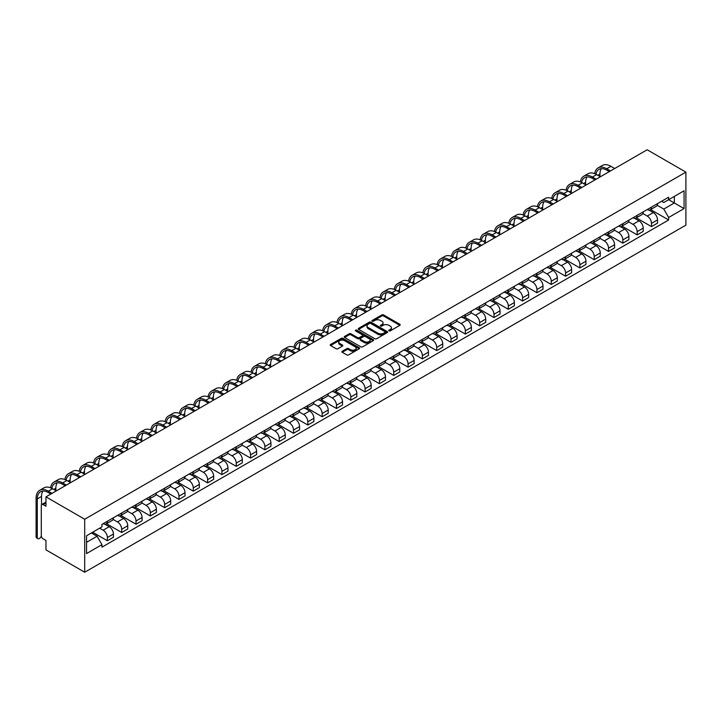 <?xml version="1.0" encoding="UTF-8"?>
<svg xmlns="http://www.w3.org/2000/svg" width="722" height="722" viewBox="0 0 722 722"><rect width="100%" height="100%" fill="white"/><g stroke="black" fill="none" stroke-linecap="round" stroke-linejoin="round"><path stroke-width="1.08" d="M388.996 330.866A0.893 0.514 0 0 0 390.259 330.866L399.835 325.333A1.273 0.74 0 0 0 400.205 324.819A1.273 0.74 0 0 0 399.835 324.295L383.617 314.936A1.273 0.74 0 0 0 381.812 314.936L372.236 320.46A0.893 0.514 0 0 0 373.5 321.191L374.736 320.469A4.079 2.356 0 0 1 380.503 320.469L381.857 321.254A4.079 2.356 0 0 1 383.048 322.914A4.079 2.356 0 0 1 381.857 324.584L380.62 325.297A0.893 0.514 0 0 0 381.884 326.028L383.12 325.306A4.079 2.356 0 0 1 388.887 325.306L390.232 326.091A4.079 2.356 0 0 1 391.432 327.752A4.079 2.356 0 0 1 390.232 329.422L388.996 330.135A0.893 0.514 0 0 0 388.996 330.866L388.996 330.135M342.264 351.244A1.273 0.74 0 0 0 341.885 351.758A1.273 0.74 0 0 0 342.264 352.282L346.813 354.908A1.273 0.74 0 0 0 348.609 354.908L359.24 348.771A1.273 0.74 0 0 0 359.619 348.248A1.273 0.74 0 0 0 359.24 347.724L343.031 338.365A1.273 0.74 0 0 0 341.226 338.365L330.595 344.502A1.273 0.74 0 0 0 330.225 345.026A1.273 0.74 0 0 0 330.595 345.54L336.091 348.717A1.273 0.74 0 0 0 337.896 348.717L342.445 346.091A1.273 0.74 0 0 0 342.815 345.567A1.273 0.74 0 0 0 342.445 345.053L339.719 343.473A3.411 1.967 0 0 1 338.717 342.084A3.411 1.967 0 0 1 340.82 340.27A3.411 1.967 0 0 1 344.538 340.694L355.215 346.858A3.411 1.967 0 0 1 356.208 348.248A3.411 1.967 0 0 1 354.105 350.071A3.411 1.967 0 0 1 350.396 349.638L348.609 348.609A1.273 0.74 0 0 0 346.813 348.609L342.264 351.244L342.264 352.282L346.813 349.674L346.813 348.609M84.7 519.235L45.964 496.871L647.165 149.77L685.9 172.134L84.7 519.235L84.7 572.23L685.9 225.129L685.9 172.134M374.826 338.726A1.273 0.74 0 0 0 376.631 338.726L387.263 332.589A1.273 0.74 0 0 0 387.633 332.075A1.273 0.74 0 0 0 387.263 331.551L371.045 322.192A1.273 0.74 0 0 0 369.249 322.192L358.617 328.329A1.273 0.74 0 0 0 358.238 328.844A1.273 0.74 0 0 0 358.617 329.367L374.826 338.726M355.865 331.055A0.893 0.514 0 0 1 356.767 331.181L356.767 330.125L373.256 339.638A1.273 0.74 0 0 1 373.626 340.161A1.273 0.74 0 0 1 373.256 340.685L362.625 346.822A1.273 0.74 0 0 1 360.82 346.822L344.602 337.454L349.15 334.846L349.15 333.79L344.602 336.416A1.273 0.74 0 0 0 344.232 336.939A1.273 0.74 0 0 0 344.602 337.454L344.602 336.416M349.15 334.846A1.273 0.74 0 0 1 350.955 334.846L350.955 333.79A1.273 0.74 0 0 0 349.15 333.79M350.955 333.79L357.534 337.589A1.273 0.74 0 0 0 359.33 337.589L362.354 335.847A1.273 0.74 0 0 0 362.724 335.324A1.273 0.74 0 0 0 362.354 334.8L355.504 330.847A0.893 0.514 0 0 1 356.767 330.125M45.964 496.871L45.964 506.248L43.121 504.606A2.599 1.498 -120 0 0 41.822 504.479A2.599 1.498 -120 0 0 41.289 505.671L41.289 535.661A2.599 1.498 -120 0 0 43.121 538.847L45.964 540.489L45.964 549.866L84.7 572.23M651.479 207.115A5.975 3.448 60 0 1 650.242 209.795L656.298 206.293A5.975 3.448 -120 0 0 657.534 203.613M642.887 213.541L647.255 216.068A5.975 3.448 60 0 1 651.479 223.378L657.534 219.885A5.975 3.448 -120 0 0 653.32 212.566L648.979 210.066M657.534 219.885L657.534 223.116L651.479 226.609L636.299 217.845M650.242 209.795A5.975 3.448 60 0 1 647.3 209.524M651.479 223.378L651.479 226.609M637.165 215.382A5.975 3.448 60 0 1 635.929 218.062L641.984 214.56A5.975 3.448 -120 0 0 643.221 211.88M621.976 226.112L637.165 234.876L643.221 231.383L643.221 228.152A5.975 3.448 -120 0 0 638.997 220.833L634.665 218.333M635.929 218.062A5.975 3.448 60 0 1 632.986 217.791M628.564 221.807L632.941 224.334A5.975 3.448 60 0 1 637.165 231.645L637.165 234.876M622.842 223.649A5.975 3.448 60 0 1 621.606 226.32L627.662 222.827A5.975 3.448 -120 0 0 628.898 220.147M607.653 234.379L622.842 243.143L628.898 239.65L628.898 236.419A5.975 3.448 -120 0 0 624.674 229.1L620.342 226.6M621.606 226.32A5.975 3.448 60 0 1 618.664 226.058M614.241 230.074L618.619 232.601A5.975 3.448 60 0 1 622.842 239.912L622.842 243.143M608.52 231.906A5.975 3.448 60 0 1 607.283 234.587L613.348 231.094A5.975 3.448 -120 0 0 614.584 228.414M593.34 242.646L608.529 251.409L614.584 247.917L614.584 244.686A5.975 3.448 -120 0 0 610.361 237.367L606.02 234.867M607.283 234.587A5.975 3.448 60 0 1 604.35 234.325M599.928 238.341L604.305 240.868A5.975 3.448 60 0 1 608.529 248.178L608.529 251.409M594.206 240.173A5.975 3.448 60 0 1 592.97 242.854L599.025 239.361A5.975 3.448 -120 0 0 600.262 236.681M579.017 250.913L594.206 259.676L600.262 256.184L600.262 252.953A5.975 3.448 -120 0 0 596.038 245.633L591.706 243.133M592.97 242.854A5.975 3.448 60 0 1 590.027 242.592M585.605 246.608L589.982 249.135A5.975 3.448 60 0 1 594.206 256.445L594.206 259.676M579.883 248.44A5.975 3.448 60 0 1 578.647 251.121L584.712 247.628A5.975 3.448 -120 0 0 585.948 244.948M564.703 259.18L579.883 267.943L585.948 264.451L585.948 261.22A5.975 3.448 -120 0 0 581.724 253.9L577.383 251.4M578.647 251.121A5.975 3.448 60 0 1 575.714 250.859M571.292 254.875L575.669 257.402A5.975 3.448 60 0 1 579.883 264.712L579.883 267.943M565.57 256.707A5.975 3.448 60 0 1 564.333 259.388L570.389 255.895A5.975 3.448 -120 0 0 571.625 253.214M550.381 267.447L565.57 276.21L571.625 272.717L571.625 269.487A5.975 3.448 -120 0 0 567.402 262.167L563.07 259.667M564.333 259.388A5.975 3.448 60 0 1 561.391 259.126M556.969 263.142L561.346 265.669A5.975 3.448 60 0 1 565.57 272.979L565.57 276.21M551.247 264.974A5.975 3.448 60 0 1 550.011 267.654L556.075 264.162A5.975 3.448 -120 0 0 557.312 261.481M536.067 275.714L551.247 284.477L557.312 280.984L557.312 277.753A5.975 3.448 -120 0 0 553.088 270.434L548.747 267.934M550.011 267.654A5.975 3.448 60 0 1 547.077 267.393M542.655 271.409L547.023 273.936A5.975 3.448 60 0 1 551.247 281.246L551.247 284.477M536.933 273.241A5.975 3.448 60 0 1 535.697 275.921L541.753 272.429A5.975 3.448 -120 0 0 542.989 269.748M521.744 283.981L536.933 292.744L542.989 289.251L542.989 286.02A5.975 3.448 -120 0 0 538.765 278.701L534.433 276.201M535.697 275.921A5.975 3.448 60 0 1 532.755 275.66M528.333 279.676L532.71 282.203A5.975 3.448 60 0 1 536.933 289.513L536.933 292.744M522.611 281.508A5.975 3.448 60 0 1 521.374 284.188L527.43 280.696A5.975 3.448 -120 0 0 528.666 278.015M507.431 292.248L522.611 301.011L528.666 297.518L528.666 294.287A5.975 3.448 -120 0 0 524.452 286.968L520.111 284.468M521.374 284.188A5.975 3.448 60 0 1 518.432 283.927M514.019 287.943L518.387 290.47A5.975 3.448 60 0 1 522.611 297.78L522.611 301.011M508.297 289.775A5.975 3.448 60 0 1 507.061 292.455L513.116 288.962A5.975 3.448 -120 0 0 514.353 286.282M493.108 300.514L508.297 309.278L514.353 305.785L514.353 302.554A5.975 3.448 -120 0 0 510.129 295.235L505.797 292.735M507.061 292.455A5.975 3.448 60 0 1 504.118 292.193M499.696 296.21L504.073 298.737A5.975 3.448 60 0 1 508.297 306.047L508.297 309.278M493.974 298.042A5.975 3.448 60 0 1 492.738 300.722L498.794 297.229A5.975 3.448 -120 0 0 500.03 294.549M478.785 308.781L493.974 317.545L500.03 314.052L500.03 310.812A5.975 3.448 -120 0 0 495.806 303.502L491.474 301.002M492.738 300.722A5.975 3.448 60 0 1 489.796 300.46M485.374 304.476L489.751 307.003A5.975 3.448 60 0 1 493.974 314.314L493.974 317.545M479.661 306.308A5.975 3.448 60 0 1 478.424 308.989L484.48 305.496A5.975 3.448 -120 0 0 485.716 302.816M464.472 317.048L479.661 325.812L485.716 322.319L485.716 319.079A5.975 3.448 -120 0 0 481.493 311.769L477.152 309.269M478.424 308.989A5.975 3.448 60 0 1 475.482 308.727M471.06 312.743L475.437 315.27A5.975 3.448 60 0 1 479.661 322.581L479.661 325.812M465.338 314.575A5.975 3.448 60 0 1 464.102 317.256L470.157 313.763A5.975 3.448 -120 0 0 471.394 311.083M450.149 325.315L465.338 334.078L471.394 330.586L471.394 327.346A5.975 3.448 -120 0 0 467.17 320.036L462.838 317.536M464.102 317.256A5.975 3.448 60 0 1 461.159 316.994M456.737 321.01L461.114 323.537A5.975 3.448 60 0 1 465.338 330.847L465.338 334.078M451.015 322.842A5.975 3.448 60 0 1 449.779 325.523L455.844 322.03A5.975 3.448 -120 0 0 457.08 319.35M435.835 333.582L451.015 342.345L457.08 338.853L457.08 335.613A5.975 3.448 -120 0 0 452.856 328.302L448.515 325.803M449.779 325.523A5.975 3.448 60 0 1 446.846 325.252M442.424 329.277L446.801 331.804A5.975 3.448 60 0 1 451.015 339.114L451.015 342.345M436.702 331.109A5.975 3.448 60 0 1 435.465 333.79L441.521 330.297A5.975 3.448 -120 0 0 442.757 327.617M421.513 341.849L436.702 350.612L442.757 347.12L442.757 343.88A5.975 3.448 -120 0 0 438.534 336.569L434.202 334.069M435.465 333.79A5.975 3.448 60 0 1 432.523 333.519M428.101 337.544L432.478 340.071A5.975 3.448 60 0 1 436.702 347.381L436.702 350.612M422.379 339.376A5.975 3.448 60 0 1 421.143 342.057L427.207 338.564A5.975 3.448 -120 0 0 428.444 335.883M407.199 350.116L422.379 358.879L428.444 355.386L428.444 352.146A5.975 3.448 -120 0 0 424.22 344.836L419.879 342.336M421.143 342.057A5.975 3.448 60 0 1 418.209 341.786M413.787 345.811L418.155 348.338A5.975 3.448 60 0 1 422.379 355.648L422.379 358.879M408.065 347.643A5.975 3.448 60 0 1 406.829 350.323L412.885 346.831A5.975 3.448 -120 0 0 414.121 344.15M392.876 358.383L408.065 367.146L414.121 363.653L414.121 360.413A5.975 3.448 -120 0 0 409.897 353.103L405.565 350.603M406.829 350.323A5.975 3.448 60 0 1 403.887 350.053M399.465 354.078L403.842 356.605A5.975 3.448 60 0 1 408.065 363.915L408.065 367.146M393.743 355.91A5.975 3.448 60 0 1 392.506 358.59L398.562 355.098A5.975 3.448 -120 0 0 399.798 352.417M378.563 366.65L393.743 375.413L399.798 371.92L399.798 368.68A5.975 3.448 -120 0 0 395.584 361.37L391.243 358.87M392.506 358.59A5.975 3.448 60 0 1 389.564 358.32M385.151 362.345L389.519 364.872A5.975 3.448 60 0 1 393.743 372.182L393.743 375.413M379.429 364.177A5.975 3.448 60 0 1 378.193 366.857L384.248 363.365A5.975 3.448 -120 0 0 385.485 360.684M364.24 374.917L379.429 383.68L385.485 380.187L385.485 376.947A5.975 3.448 -120 0 0 381.261 369.637L376.929 367.137M378.193 366.857A5.975 3.448 60 0 1 375.25 366.586M370.828 370.612L375.205 373.139A5.975 3.448 60 0 1 379.429 380.449L379.429 383.68M365.106 372.444A5.975 3.448 60 0 1 363.87 375.124L369.926 371.631A5.975 3.448 -120 0 0 371.162 368.951M349.917 383.183L365.106 391.947L371.162 388.454L371.162 385.214A5.975 3.448 -120 0 0 366.947 377.904L362.606 375.404M363.87 375.124A5.975 3.448 60 0 1 360.928 374.853M356.506 378.879L360.883 381.406A5.975 3.448 60 0 1 365.106 388.716L365.106 391.947M350.793 380.711A5.975 3.448 60 0 1 349.556 383.391L355.612 379.898A5.975 3.448 -120 0 0 356.848 377.218M335.604 391.45L350.793 400.214L356.848 396.721L356.848 393.481A5.975 3.448 -120 0 0 352.625 386.171L348.293 383.671M349.556 383.391A5.975 3.448 60 0 1 346.614 383.12M342.192 387.145L346.569 389.672A5.975 3.448 60 0 1 350.793 396.983L350.793 400.214M336.47 388.977A5.975 3.448 60 0 1 335.234 391.658L341.289 388.165A5.975 3.448 -120 0 0 342.526 385.485M321.281 399.717L336.47 408.481L342.526 404.988L342.526 401.748A5.975 3.448 -120 0 0 338.302 394.438L333.97 391.938M335.234 391.658A5.975 3.448 60 0 1 332.291 391.387M327.869 395.412L332.246 397.939A5.975 3.448 60 0 1 336.47 405.25L336.47 408.481M322.147 397.244A5.975 3.448 60 0 1 320.911 399.925L326.976 396.432A5.975 3.448 -120 0 0 328.212 393.752M306.967 407.984L322.147 416.747L328.212 413.255L328.212 410.015A5.975 3.448 -120 0 0 323.988 402.705L319.647 400.205M320.911 399.925A5.975 3.448 60 0 1 317.978 399.654M313.556 403.679L317.933 406.206A5.975 3.448 60 0 1 322.147 413.516L322.147 416.747M307.834 405.511A5.975 3.448 60 0 1 306.597 408.192L312.653 404.699A5.975 3.448 -120 0 0 313.889 402.019M292.645 416.251L307.834 425.014L313.889 421.522L313.889 418.282A5.975 3.448 -120 0 0 309.666 410.971L305.334 408.471M306.597 408.192A5.975 3.448 60 0 1 303.655 407.921M299.233 411.946L303.61 414.473A5.975 3.448 60 0 1 307.834 421.783L307.834 425.014M293.511 413.778A5.975 3.448 60 0 1 292.275 416.459L298.339 412.966A5.975 3.448 -120 0 0 299.576 410.286M278.331 424.518L293.511 433.281L299.576 429.789L299.576 426.549A5.975 3.448 -120 0 0 295.352 419.238L291.011 416.738M292.275 416.459A5.975 3.448 60 0 1 289.341 416.188M284.919 420.213L289.296 422.74A5.975 3.448 60 0 1 293.511 430.05L293.511 433.281M279.197 422.045A5.975 3.448 60 0 1 277.961 424.726L284.017 421.233A5.975 3.448 -120 0 0 285.253 418.552M264.008 432.785L279.197 441.548L285.253 438.046L285.253 434.815A5.975 3.448 -120 0 0 281.029 427.505L276.697 425.005M277.961 424.726A5.975 3.448 60 0 1 275.019 424.455M270.597 428.48L274.974 431.007A5.975 3.448 60 0 1 279.197 438.317L279.197 441.548M264.875 430.312A5.975 3.448 60 0 1 263.638 432.992L269.694 429.5A5.975 3.448 -120 0 0 270.93 426.819M249.695 441.052L264.875 449.815L270.93 446.313L270.93 443.082A5.975 3.448 -120 0 0 266.716 435.772L262.375 433.272M263.638 432.992A5.975 3.448 60 0 1 260.705 432.722M256.283 436.747L260.651 439.274A5.975 3.448 60 0 1 264.875 446.584L264.875 449.815M250.561 438.579A5.975 3.448 60 0 1 249.325 441.259L255.38 437.767A5.975 3.448 -120 0 0 256.617 435.086M235.372 449.319L250.561 458.082L256.617 454.58L256.617 451.349A5.975 3.448 -120 0 0 252.393 444.039L248.061 441.539M249.325 441.259A5.975 3.448 60 0 1 246.382 440.989M241.96 445.014L246.337 447.541A5.975 3.448 60 0 1 250.561 454.851L250.561 458.082M236.238 446.846A5.975 3.448 60 0 1 235.002 449.526L241.058 446.034A5.975 3.448 -120 0 0 242.294 443.353M221.049 457.586L236.238 466.349L242.294 462.847L242.294 459.616A5.975 3.448 -120 0 0 238.079 452.306L233.738 449.806M235.002 449.526A5.975 3.448 60 0 1 232.06 449.255M227.647 453.281L232.015 455.808A5.975 3.448 60 0 1 236.238 463.118L236.238 466.349M221.925 455.113A5.975 3.448 60 0 1 220.688 457.793L226.744 454.3A5.975 3.448 -120 0 0 227.981 451.62M206.736 465.852L221.925 474.616L227.981 471.114L227.981 467.883A5.975 3.448 -120 0 0 223.757 460.573L219.425 458.073M220.688 457.793A5.975 3.448 60 0 1 217.746 457.522M213.324 461.548L217.701 464.066A5.975 3.448 60 0 1 221.925 471.385L221.925 474.616M207.602 463.38A5.975 3.448 60 0 1 206.366 466.06L212.421 462.567A5.975 3.448 -120 0 0 213.658 459.887M192.413 474.119L207.602 482.883L213.658 479.381L213.658 476.15A5.975 3.448 -120 0 0 209.434 468.84L205.102 466.34M206.366 466.06A5.975 3.448 60 0 1 203.423 465.789M199.001 469.814L203.378 472.332A5.975 3.448 60 0 1 207.602 479.652L207.602 482.883M193.279 471.647A5.975 3.448 60 0 1 192.043 474.327L198.108 470.834A5.975 3.448 -120 0 0 199.344 468.154M178.099 482.377L193.279 491.15L199.344 487.648L199.344 484.417A5.975 3.448 -120 0 0 195.12 477.107L190.779 474.607M192.043 474.327A5.975 3.448 60 0 1 189.11 474.056M184.688 478.081L189.065 480.599A5.975 3.448 60 0 1 193.279 487.919L193.279 491.15M178.966 479.913A5.975 3.448 60 0 1 177.729 482.594L183.785 479.101A5.975 3.448 -120 0 0 185.022 476.421M163.777 490.644L178.966 499.416L185.022 495.915L185.022 492.684A5.975 3.448 -120 0 0 180.798 485.374L176.466 482.874M177.729 482.594A5.975 3.448 60 0 1 174.787 482.323M170.365 486.348L174.742 488.866A5.975 3.448 60 0 1 178.966 496.185L178.966 499.416M164.643 488.18A5.975 3.448 60 0 1 163.407 490.861L169.471 487.368A5.975 3.448 -120 0 0 170.708 484.688M149.463 498.911L164.643 507.683L170.708 504.182L170.708 500.951A5.975 3.448 -120 0 0 166.484 493.64L162.143 491.141M163.407 490.861A5.975 3.448 60 0 1 160.474 490.59M156.051 494.615L160.428 497.133A5.975 3.448 60 0 1 164.643 504.452L164.643 507.683M150.329 496.447A5.975 3.448 60 0 1 149.093 499.128L155.149 495.635A5.975 3.448 -120 0 0 156.385 492.955M135.14 507.178L150.329 515.95L156.385 512.449L156.385 509.218A5.975 3.448 -120 0 0 152.161 501.907L147.829 499.407M149.093 499.128A5.975 3.448 60 0 1 146.151 498.857M141.729 502.882L146.106 505.4A5.975 3.448 60 0 1 150.329 512.719L150.329 515.95M136.007 504.714A5.975 3.448 60 0 1 134.77 507.395L140.826 503.902A5.975 3.448 -120 0 0 142.063 501.221M120.827 515.445L136.007 524.217L142.072 520.715L142.072 517.484A5.975 3.448 -120 0 0 137.848 510.174L133.507 507.674M134.77 507.395A5.975 3.448 60 0 1 131.837 507.124M127.415 511.149L131.783 513.667A5.975 3.448 60 0 1 136.007 520.986L136.007 524.217M121.693 512.981A5.975 3.448 60 0 1 120.457 515.661L126.512 512.169A5.975 3.448 -120 0 0 127.749 509.488M106.504 523.712L121.693 532.484L127.749 528.982L127.749 525.751A5.975 3.448 -120 0 0 123.525 518.441L119.193 515.932M120.457 515.661A5.975 3.448 60 0 1 117.515 515.391M113.092 519.416L117.469 521.934A5.975 3.448 60 0 1 121.693 529.253L121.693 532.484M107.37 521.248A5.975 3.448 60 0 1 106.134 523.928L112.19 520.436A5.975 3.448 -120 0 0 113.426 517.755M92.642 532.24L107.37 540.751L113.426 537.249L113.426 534.018A5.975 3.448 -120 0 0 109.212 526.708L104.87 524.199M106.134 523.928A5.975 3.448 60 0 1 103.192 523.658M99.663 528.188L103.147 530.201A5.975 3.448 60 0 1 107.37 537.52L107.37 540.751M661.623 201.257L663.78 202.503L684.068 190.788L674.339 196.402L674.339 202.981L663.78 209.073L657.201 205.274M86.541 542.339L97.091 536.247L101.955 544.668L86.541 553.575L86.541 535.769L101.955 526.861L101.955 524.371L668.644 197.205L668.644 199.687L684.068 208.595L668.644 217.493L663.78 209.073M684.068 190.788L684.068 208.595M101.955 544.668L101.955 547.159L668.644 219.984L668.644 217.493M97.091 536.247L91.405 532.962M650.612 209.579L668.644 219.984M389.357 330.992L390.232 330.477A4.079 2.356 0 0 0 391.432 328.817L391.432 327.752M383.048 322.914L383.048 323.979A4.079 2.356 0 0 1 381.857 325.64L380.972 326.154M399.817 325.342L383.617 315.992A1.273 0.74 0 0 0 381.812 315.992L372.597 321.317M387.245 332.598L371.045 323.248A1.273 0.74 0 0 0 369.249 323.248L358.626 329.376L358.617 328.329M385.007 332.436A0.893 0.514 0 0 0 385.007 331.705L370.774 323.492A0.893 0.514 0 0 0 369.511 323.492L368.211 324.241A4.079 2.356 0 0 0 367.011 325.911A4.079 2.356 0 0 0 368.211 327.571L377.94 333.194A4.079 2.356 0 0 0 383.707 333.194L385.007 332.436L385.007 333.492A0.893 0.514 0 0 0 385.268 333.131L385.268 332.075M367.011 325.911L367.011 326.967A4.079 2.356 0 0 0 368.211 328.636L368.211 327.571M385.007 333.492L383.707 334.25A4.079 2.356 0 0 1 377.94 334.25L368.211 328.636M350.955 334.846L357.534 338.645A1.273 0.74 0 0 0 359.33 338.645L362.354 336.903A1.273 0.74 0 0 0 362.724 336.38L362.724 335.324M356.767 331.181L373.238 340.694M364.357 341.524A3.411 1.967 0 0 0 368.076 341.948A3.411 1.967 0 0 0 370.178 340.134A3.411 1.967 0 0 0 369.177 338.744L365.413 336.569A1.273 0.74 0 0 0 363.617 336.569L360.594 338.311A1.273 0.74 0 0 0 360.224 338.835A1.273 0.74 0 0 0 360.594 339.358L364.357 341.524L364.357 342.589A3.411 1.967 0 0 0 368.076 343.013A3.411 1.967 0 0 0 370.178 341.19L370.178 340.134M360.224 338.835L360.224 339.891A1.273 0.74 0 0 0 360.594 340.414L360.594 339.358M364.357 342.589L360.594 340.414M356.208 348.248L356.208 349.313A3.411 1.967 0 0 1 354.105 351.127A3.411 1.967 0 0 1 350.396 350.702L348.609 349.674A1.273 0.74 0 0 0 346.813 349.674M338.717 342.084L338.717 343.149A3.411 1.967 0 0 0 339.719 344.538L339.719 343.473M342.427 346.1L339.719 344.538M359.24 347.724L359.24 348.771L343.031 339.421A1.273 0.74 0 0 0 341.226 339.421L330.613 345.549M595.921 174.21A15.577 8.989 60 0 1 598.944 169.381A15.577 8.989 60 0 1 606.733 170.148L609.305 171.628M614.72 168.506L610.956 166.331A17.265 9.964 -120 0 0 602.328 165.473L598.105 167.919A17.265 9.964 -120 0 0 594.684 173.65M610.496 170.943L606.733 168.767A17.265 9.964 -120 0 0 598.105 167.919M594.531 179.634L594.531 180.166M599.946 176.511L599.946 174.074A15.577 8.989 60 0 1 601.345 168.659M581.598 182.476A15.577 8.989 60 0 1 584.63 177.648A15.577 8.989 60 0 1 592.419 178.415L594.982 179.895M600.397 176.773L596.634 174.598A17.265 9.964 -120 0 0 588.006 173.74L583.782 176.186A17.265 9.964 -120 0 0 580.362 181.917M596.182 179.209L592.419 177.034A17.265 9.964 -120 0 0 583.782 176.186M580.208 187.9L580.208 188.433M585.623 184.778L585.623 182.341A15.577 8.989 60 0 1 587.031 176.926M567.284 190.743A15.577 8.989 60 0 1 570.308 185.906A15.577 8.989 60 0 1 578.096 186.682L580.668 188.162M586.083 185.04L582.32 182.865A17.265 9.964 -120 0 0 573.683 182.007L569.468 184.453A17.265 9.964 -120 0 0 566.048 190.184M581.86 187.476L578.096 185.301A17.265 9.964 -120 0 0 569.468 184.453M565.886 196.167L565.886 196.7M571.301 193.045L571.301 190.599A15.577 8.989 60 0 1 572.708 185.193M552.962 199.01A15.577 8.989 60 0 1 555.994 194.173A15.577 8.989 60 0 1 563.783 194.949L566.346 196.429M571.761 193.306L567.997 191.131A17.265 9.964 -120 0 0 559.369 190.274L555.146 192.72A17.265 9.964 -120 0 0 551.725 198.451M567.537 195.743L563.783 193.568A17.265 9.964 -120 0 0 555.146 192.72M551.572 204.434L551.572 204.967M556.987 201.312L556.987 198.866A15.577 8.989 60 0 1 558.395 193.46M538.648 207.277A15.577 8.989 60 0 1 541.671 202.44A15.577 8.989 60 0 1 549.46 203.216L552.032 204.696M557.447 201.573L553.684 199.398A17.265 9.964 -120 0 0 545.047 198.541L540.832 200.987A17.265 9.964 -120 0 0 537.412 206.718M553.223 204.01L549.46 201.835A17.265 9.964 -120 0 0 540.832 200.987M537.249 212.701L537.249 213.234M542.664 209.579L542.664 207.133A15.577 8.989 60 0 1 544.072 201.727M524.325 215.544A15.577 8.989 60 0 1 527.349 210.707A15.577 8.989 60 0 1 535.137 211.483L537.709 212.963M543.124 209.84L539.361 207.665A17.265 9.964 -120 0 0 530.733 206.808L526.509 209.254A17.265 9.964 -120 0 0 523.089 214.985M538.901 212.277L535.137 210.102A17.265 9.964 -120 0 0 526.509 209.254M522.936 220.968L522.936 221.501M528.351 217.845L528.351 215.4A15.577 8.989 60 0 1 529.758 209.994M510.012 223.811A15.577 8.989 60 0 1 513.035 218.974A15.577 8.989 60 0 1 520.824 219.75L523.396 221.23M528.811 218.107L525.047 215.932A17.265 9.964 -120 0 0 516.411 215.075L512.187 217.521A17.265 9.964 -120 0 0 508.775 223.251M524.587 220.544L520.824 218.369A17.265 9.964 -120 0 0 512.187 217.521M508.613 229.235L508.613 229.767M514.028 226.112L514.028 223.667A15.577 8.989 60 0 1 515.436 218.261M495.689 232.078A15.577 8.989 60 0 1 498.712 227.24A15.577 8.989 60 0 1 506.501 228.017L509.073 229.497M514.488 226.374L510.725 224.199A17.265 9.964 -120 0 0 502.097 223.342L497.873 225.787A17.265 9.964 -120 0 0 494.453 231.518M510.264 228.811L506.501 226.636A17.265 9.964 -120 0 0 497.873 225.787M494.299 237.502L494.299 238.034M499.714 234.379L499.714 231.933A15.577 8.989 60 0 1 501.122 226.528M481.375 240.345A15.577 8.989 60 0 1 484.399 235.507A15.577 8.989 60 0 1 492.187 236.284L494.76 237.764M500.175 234.641L496.411 232.466A17.265 9.964 -120 0 0 487.774 231.609L483.55 234.045A17.265 9.964 -120 0 0 480.139 239.785M495.951 237.078L492.187 234.903A17.265 9.964 -120 0 0 483.55 234.045M479.977 245.769L479.977 246.301M485.392 242.646L485.392 240.2A15.577 8.989 60 0 1 486.799 234.794M467.053 248.612A15.577 8.989 60 0 1 470.076 243.774A15.577 8.989 60 0 1 477.865 244.55L480.437 246.031M485.852 242.908L482.088 240.733A17.265 9.964 -120 0 0 473.461 239.875L469.237 242.312A17.265 9.964 -120 0 0 465.816 248.052M481.628 245.345L477.865 243.17A17.265 9.964 -120 0 0 469.237 242.312M465.663 254.036L465.663 254.568M471.078 250.904L471.078 248.467A15.577 8.989 60 0 1 472.477 243.061M452.73 256.879A15.577 8.989 60 0 1 455.762 252.041A15.577 8.989 60 0 1 463.551 252.817L466.114 254.297M471.529 251.175L467.766 249A17.265 9.964 -120 0 0 459.138 248.142L454.914 250.579A17.265 9.964 -120 0 0 451.494 256.319M467.314 253.612L463.551 251.437A17.265 9.964 -120 0 0 454.914 250.579M451.34 262.303L451.34 262.835M456.755 259.171L456.755 256.734A15.577 8.989 60 0 1 458.163 251.328M438.416 265.145A15.577 8.989 60 0 1 441.44 260.308A15.577 8.989 60 0 1 449.228 261.084L451.801 262.564M457.216 259.442L453.452 257.267A17.265 9.964 -120 0 0 444.815 256.409L440.6 258.846A17.265 9.964 -120 0 0 437.18 264.586M452.992 261.878L449.228 259.703A17.265 9.964 -120 0 0 440.6 258.846M437.018 270.57L437.018 271.102M442.442 267.438L442.442 265.001A15.577 8.989 60 0 1 443.84 259.595M424.094 273.412A15.577 8.989 60 0 1 427.126 268.575A15.577 8.989 60 0 1 434.915 269.351L437.478 270.831M442.893 267.709L439.129 265.534A17.265 9.964 -120 0 0 430.502 264.676L426.278 267.113A17.265 9.964 -120 0 0 422.857 272.853M438.678 270.145L434.915 267.97A17.265 9.964 -120 0 0 426.278 267.113M422.704 278.836L422.704 279.369M428.119 275.705L428.119 273.268A15.577 8.989 60 0 1 429.527 267.862M409.78 281.679A15.577 8.989 60 0 1 412.803 276.842A15.577 8.989 60 0 1 420.592 277.618L423.164 279.098M428.579 275.975L424.816 273.8A17.265 9.964 -120 0 0 416.179 272.943L411.964 275.38A17.265 9.964 -120 0 0 408.544 281.12M424.355 278.412L420.592 276.237A17.265 9.964 -120 0 0 411.964 275.38M408.381 287.103L408.381 287.636M413.796 283.972L413.796 281.535A15.577 8.989 60 0 1 415.204 276.129M395.457 289.946A15.577 8.989 60 0 1 398.481 285.109A15.577 8.989 60 0 1 406.269 285.885L408.842 287.365M414.257 284.242L410.493 282.067A17.265 9.964 -120 0 0 401.865 281.21L397.642 283.647A17.265 9.964 -120 0 0 394.221 289.387M410.033 286.679L406.269 284.504A17.265 9.964 -120 0 0 397.642 283.647M394.068 295.37L394.068 295.903M399.483 292.239L399.483 289.802A15.577 8.989 60 0 1 400.89 284.396M381.144 298.213A15.577 8.989 60 0 1 384.167 293.376A15.577 8.989 60 0 1 391.956 294.152L394.528 295.632M399.943 292.509L396.179 290.334A17.265 9.964 -120 0 0 387.543 289.477L383.319 291.914A17.265 9.964 -120 0 0 379.907 297.654M395.719 294.946L391.956 292.771A17.265 9.964 -120 0 0 383.319 291.914M379.745 303.637L379.745 304.17M385.16 300.505L385.16 298.069A15.577 8.989 60 0 1 386.568 292.663M366.821 306.48A15.577 8.989 60 0 1 369.844 301.643A15.577 8.989 60 0 1 377.633 302.419L380.205 303.899M385.62 300.776L381.857 298.601A17.265 9.964 -120 0 0 373.229 297.744L369.005 300.181A17.265 9.964 -120 0 0 365.585 305.92M381.397 303.213L377.633 301.038A17.265 9.964 -120 0 0 369.005 300.181M365.431 311.904L365.431 312.436M370.846 308.772L370.846 306.336A15.577 8.989 60 0 1 372.254 300.93M352.507 314.747A15.577 8.989 60 0 1 355.531 309.909A15.577 8.989 60 0 1 363.319 310.686L365.892 312.166M371.307 309.043L367.543 306.868A17.265 9.964 -120 0 0 358.906 306.011L354.683 308.447A17.265 9.964 -120 0 0 351.271 314.187M367.083 311.48L363.319 309.305A17.265 9.964 -120 0 0 354.683 308.447M351.109 320.171L351.109 320.703M356.524 317.039L356.524 314.602A15.577 8.989 60 0 1 357.932 309.197M338.185 323.014A15.577 8.989 60 0 1 341.208 318.176A15.577 8.989 60 0 1 348.997 318.953L351.569 320.433M356.984 317.31L353.22 315.135A17.265 9.964 -120 0 0 344.593 314.278L340.369 316.714A17.265 9.964 -120 0 0 336.948 322.454M352.76 319.747L348.997 317.572A17.265 9.964 -120 0 0 340.369 316.714M336.795 328.438L336.795 328.97M342.21 325.306L342.21 322.869A15.577 8.989 60 0 1 343.618 317.463M323.862 331.281A15.577 8.989 60 0 1 326.895 326.443A15.577 8.989 60 0 1 334.683 327.219L337.246 328.7M342.661 325.577L338.907 323.402A17.265 9.964 -120 0 0 330.27 322.544L326.046 324.981A17.265 9.964 -120 0 0 322.626 330.721M338.447 328.014L334.683 325.839A17.265 9.964 -120 0 0 326.046 324.981M322.472 336.705L322.472 337.228M327.887 333.573L327.887 331.136A15.577 8.989 60 0 1 329.295 325.73M309.548 339.548A15.577 8.989 60 0 1 312.572 334.71A15.577 8.989 60 0 1 320.36 335.486L322.933 336.966M328.348 333.844L324.584 331.669A17.265 9.964 -120 0 0 315.956 330.811L311.733 333.248A17.265 9.964 -120 0 0 308.312 338.988M324.124 336.281L320.36 334.106A17.265 9.964 -120 0 0 311.733 333.248M308.159 344.972L308.159 345.495M313.574 341.84L313.574 339.403A15.577 8.989 60 0 1 314.972 333.997M295.226 347.814A15.577 8.989 60 0 1 298.258 342.977A15.577 8.989 60 0 1 306.047 343.753L308.61 345.233M314.025 342.111L310.261 339.936A17.265 9.964 -120 0 0 301.634 339.078L297.41 341.515A17.265 9.964 -120 0 0 293.989 347.255M309.81 344.547L306.047 342.372A17.265 9.964 -120 0 0 297.41 341.515M293.836 353.238L293.836 353.762M299.251 350.107L299.251 347.67A15.577 8.989 60 0 1 300.659 342.264M280.912 356.081A15.577 8.989 60 0 1 283.936 351.244A15.577 8.989 60 0 1 291.724 352.02L294.296 353.5M299.711 350.378L295.948 348.203A17.265 9.964 -120 0 0 287.311 347.345L283.096 349.782A17.265 9.964 -120 0 0 279.676 355.522M295.488 352.814L291.724 350.639A17.265 9.964 -120 0 0 283.096 349.782M279.513 361.505L279.513 362.029M284.928 358.374L284.928 355.937A15.577 8.989 60 0 1 286.336 350.531M266.589 364.348A15.577 8.989 60 0 1 269.622 359.511A15.577 8.989 60 0 1 277.401 360.287L279.974 361.767M285.389 358.644L281.625 356.469A17.265 9.964 -120 0 0 272.997 355.612L268.774 358.049A17.265 9.964 -120 0 0 265.353 363.789M281.165 361.081L277.401 358.906A17.265 9.964 -120 0 0 268.774 358.049M265.2 369.772L265.2 370.296M270.615 366.641L270.615 364.204A15.577 8.989 60 0 1 272.023 358.798M252.276 372.615A15.577 8.989 60 0 1 255.299 367.778A15.577 8.989 60 0 1 263.088 368.554L265.66 370.034M271.075 366.911L267.311 364.736A17.265 9.964 -120 0 0 258.675 363.879L254.451 366.316A17.265 9.964 -120 0 0 251.039 372.056M266.851 369.348L263.088 367.173A17.265 9.964 -120 0 0 254.451 366.316M250.877 378.039L250.877 378.563M256.292 374.908L256.292 372.471A15.577 8.989 60 0 1 257.7 367.065M237.953 380.882A15.577 8.989 60 0 1 240.977 376.045A15.577 8.989 60 0 1 248.765 376.821L251.337 378.301M256.752 375.178L252.989 373.003A17.265 9.964 -120 0 0 244.361 372.146L240.137 374.583A17.265 9.964 -120 0 0 236.717 380.323M252.529 377.615L248.765 375.44A17.265 9.964 -120 0 0 240.137 374.583M236.563 386.306L236.563 386.83M241.978 383.174L241.978 380.738A15.577 8.989 60 0 1 243.386 375.332M223.639 389.149A15.577 8.989 60 0 1 226.663 384.312A15.577 8.989 60 0 1 234.451 385.088L237.024 386.568M242.439 383.445L238.675 381.27A17.265 9.964 -120 0 0 230.038 380.413L225.815 382.85A17.265 9.964 -120 0 0 222.403 388.589M238.215 385.882L234.451 383.707A17.265 9.964 -120 0 0 225.815 382.85M222.241 394.573L222.241 395.096M227.656 391.441L227.656 389.005A15.577 8.989 60 0 1 229.064 383.599M209.317 397.416A15.577 8.989 60 0 1 212.34 392.578A15.577 8.989 60 0 1 220.129 393.355L222.701 394.835M228.116 391.712L224.352 389.537A17.265 9.964 -120 0 0 215.725 388.68L211.501 391.116A17.265 9.964 -120 0 0 208.08 396.856M223.892 394.149L220.129 391.974A17.265 9.964 -120 0 0 211.501 391.116M207.927 402.84L207.927 403.363M213.342 399.708L213.342 397.271A15.577 8.989 60 0 1 214.75 391.865M194.994 405.683A15.577 8.989 60 0 1 198.027 400.845A15.577 8.989 60 0 1 205.815 401.622L208.378 403.102M213.802 399.979L210.039 397.804A17.265 9.964 -120 0 0 201.402 396.947L197.178 399.383A17.265 9.964 -120 0 0 193.767 405.123M209.579 402.416L205.815 400.241A17.265 9.964 -120 0 0 197.178 399.383M193.604 411.107L193.604 411.63M199.019 407.975L199.019 405.538A15.577 8.989 60 0 1 200.427 400.132M180.68 413.95A15.577 8.989 60 0 1 183.704 409.112A15.577 8.989 60 0 1 191.492 409.888L194.065 411.369M199.48 408.246L195.716 406.071A17.265 9.964 -120 0 0 187.088 405.213L182.865 407.65A17.265 9.964 -120 0 0 179.444 413.39M195.256 410.683L191.492 408.508A17.265 9.964 -120 0 0 182.865 407.65M179.291 419.374L179.291 419.897M184.706 416.242L184.706 413.805A15.577 8.989 60 0 1 186.105 408.399M166.358 422.217A15.577 8.989 60 0 1 169.39 417.379A15.577 8.989 60 0 1 177.179 418.155L179.742 419.635M185.157 416.513L181.393 414.338A17.265 9.964 -120 0 0 172.766 413.48L168.542 415.917A17.265 9.964 -120 0 0 165.121 421.657M180.942 418.95L177.179 416.774A17.265 9.964 -120 0 0 168.542 415.917M164.968 427.641L164.968 428.164M170.383 424.509L170.383 422.072A15.577 8.989 60 0 1 171.791 416.666M152.044 430.483A15.577 8.989 60 0 1 155.068 425.646A15.577 8.989 60 0 1 162.856 426.422L165.428 427.902M170.843 424.78L167.08 422.605A17.265 9.964 -120 0 0 158.443 421.747L154.228 424.184A17.265 9.964 -120 0 0 150.808 429.924M166.62 427.216L162.856 425.041A17.265 9.964 -120 0 0 154.228 424.184M150.645 435.907L150.645 436.431M156.06 432.776L156.06 430.339A15.577 8.989 60 0 1 157.468 424.933M137.721 438.75A15.577 8.989 60 0 1 140.754 433.913A15.577 8.989 60 0 1 148.542 434.689L151.106 436.169M156.521 433.047L152.757 430.872A17.265 9.964 -120 0 0 144.129 430.014L139.906 432.451A17.265 9.964 -120 0 0 136.485 438.191M152.297 435.483L148.542 433.308A17.265 9.964 -120 0 0 139.906 432.451M136.332 444.174L136.332 444.698M141.747 441.043L141.747 438.606A15.577 8.989 60 0 1 143.155 433.2M123.408 447.017A15.577 8.989 60 0 1 126.431 442.18A15.577 8.989 60 0 1 134.22 442.956L136.792 444.436M142.207 441.313L138.444 439.138A17.265 9.964 -120 0 0 129.807 438.281L125.592 440.718A17.265 9.964 -120 0 0 122.171 446.458M137.983 443.75L134.22 441.575A17.265 9.964 -120 0 0 125.592 440.718M122.009 452.441L122.009 452.965M127.424 449.31L127.424 446.873A15.577 8.989 60 0 1 128.832 441.467M109.085 455.284A15.577 8.989 60 0 1 112.109 450.447A15.577 8.989 60 0 1 119.897 451.223L122.469 452.703M127.884 449.58L124.121 447.405A17.265 9.964 -120 0 0 115.493 446.548L111.269 448.985A17.265 9.964 -120 0 0 107.849 454.725M123.661 452.017L119.897 449.842A17.265 9.964 -120 0 0 111.269 448.985M107.695 460.708L107.695 461.232M113.11 457.577L113.11 455.14A15.577 8.989 60 0 1 114.518 449.734M94.772 463.551A15.577 8.989 60 0 1 97.795 458.714A15.577 8.989 60 0 1 105.583 459.49L108.156 460.97M113.571 457.847L109.807 455.672A17.265 9.964 -120 0 0 101.17 454.815L96.947 457.252A17.265 9.964 -120 0 0 93.535 462.992M109.347 460.284L105.583 458.109A17.265 9.964 -120 0 0 96.947 457.252M93.373 468.975L93.373 469.499M98.788 465.843L98.788 463.407A15.577 8.989 60 0 1 100.196 458.001M80.449 471.818A15.577 8.989 60 0 1 83.472 466.981A15.577 8.989 60 0 1 91.261 467.757L93.833 469.237M99.248 466.114L95.484 463.939A17.265 9.964 -120 0 0 86.857 463.082L82.633 465.519A17.265 9.964 -120 0 0 79.212 471.258M95.024 468.551L91.261 466.376A17.265 9.964 -120 0 0 82.633 465.519M79.059 477.242L79.059 477.765M84.474 474.11L84.474 471.674A15.577 8.989 60 0 1 85.882 466.268M66.126 480.085A15.577 8.989 60 0 1 69.159 475.247A15.577 8.989 60 0 1 76.947 476.024L79.51 477.504M84.934 474.381L81.171 472.206A17.265 9.964 -120 0 0 72.534 471.349L68.31 473.785A17.265 9.964 -120 0 0 64.899 479.525M80.711 476.818L76.947 474.643A17.265 9.964 -120 0 0 68.31 473.785M64.736 485.509L64.736 486.032M70.151 482.377L70.151 479.94A15.577 8.989 60 0 1 71.559 474.534M51.813 488.352A15.577 8.989 60 0 1 54.836 483.514A15.577 8.989 60 0 1 62.624 484.291L65.197 485.771M70.612 482.639L66.848 480.473A17.265 9.964 -120 0 0 58.22 479.616L53.997 482.052A17.265 9.964 -120 0 0 50.576 487.792M66.388 485.085L62.624 482.91A17.265 9.964 -120 0 0 53.997 482.052M50.423 493.776L50.423 494.299M55.838 490.644L55.838 488.207A15.577 8.989 60 0 1 57.237 482.801M37.914 538.648L36.723 537.953A2.987 1.724 -60 0 1 36.1 536.59L37.291 537.276A2.987 1.724 120 0 0 37.914 538.648A2.987 1.724 120 0 0 41.307 536.013M37.291 537.276L37.291 498.911A15.577 8.989 60 0 1 40.522 491.781A15.577 8.989 60 0 1 48.311 492.557L50.874 494.038M56.289 490.906L52.526 488.74A17.265 9.964 -120 0 0 43.898 487.882L39.674 490.319A17.265 9.964 -120 0 0 36.1 498.225L36.1 536.59M52.074 493.352L48.311 491.177A17.265 9.964 -120 0 0 39.674 490.319M41.515 504.777L41.515 496.474A15.577 8.989 60 0 1 42.923 491.068M121.693 529.253L127.749 525.751M136.007 520.986L142.072 517.484M150.329 512.719L156.385 509.218M164.643 504.452L170.708 500.951M178.966 496.185L185.022 492.684M193.279 487.919L199.344 484.417M207.602 479.652L213.658 476.15M221.925 471.385L227.981 467.883M236.238 463.118L242.294 459.616M250.561 454.851L256.617 451.349M264.875 446.584L270.93 443.082M279.197 438.317L285.253 434.815M293.511 430.05L299.576 426.549M307.834 421.783L313.889 418.282M322.147 413.516L328.212 410.015M336.47 405.25L342.526 401.748M350.793 396.983L356.848 393.481M365.106 388.716L371.162 385.214M379.429 380.449L385.485 376.947M393.743 372.182L399.798 368.68M408.065 363.915L414.121 360.413M422.379 355.648L428.444 352.146M436.702 347.381L442.757 343.88M451.015 339.114L457.08 335.613M465.338 330.847L471.394 327.346M479.661 322.581L485.716 319.079M493.974 314.314L500.03 310.812M508.297 306.047L514.353 302.554M522.611 297.78L528.666 294.287M536.933 289.513L542.989 286.02M551.247 281.246L557.312 277.753M565.57 272.979L571.625 269.487M579.883 264.712L585.948 261.22M594.206 256.445L600.262 252.953M608.529 248.178L614.584 244.686M622.842 239.912L628.898 236.419M637.165 231.645L643.221 228.152M107.37 537.52L113.426 534.018M103.147 530.201L109.212 526.708M117.469 521.934L123.525 518.441M131.783 513.667L137.848 510.174M146.106 505.4L152.161 501.907M160.428 497.133L166.484 493.64M174.742 488.866L180.798 485.374M189.065 480.599L195.12 477.107M203.378 472.332L209.434 468.84M217.701 464.066L223.757 460.573M232.015 455.808L238.079 452.306M246.337 447.541L252.393 444.039M260.651 439.274L266.716 435.772M274.974 431.007L281.029 427.505M289.296 422.74L295.352 419.238M303.61 414.473L309.666 410.971M317.933 406.206L323.988 402.705M332.246 397.939L338.302 394.438M346.569 389.672L352.625 386.171M360.883 381.406L366.947 377.904M375.205 373.139L381.261 369.637M389.519 364.872L395.584 361.37M403.842 356.605L409.897 353.103M418.155 348.338L424.22 344.836M432.478 340.071L438.534 336.569M446.801 331.804L452.856 328.302M461.114 323.537L467.17 320.036M475.437 315.27L481.493 311.769M489.751 307.003L495.806 303.502M504.073 298.737L510.129 295.235M518.387 290.47L524.452 286.968M532.71 282.203L538.765 278.701M547.023 273.936L553.088 270.434M561.346 265.669L567.402 262.167M575.669 257.402L581.724 253.9M589.982 249.135L596.038 245.633M604.305 240.868L610.361 237.367M618.619 232.601L624.674 229.1M632.941 224.334L638.997 220.833M647.255 216.068L653.32 212.566M45.964 502.963L43.121 504.606M390.232 330.477L390.232 329.422M380.62 326.028L380.62 325.297M381.857 325.64L381.857 324.584M372.236 321.191L372.236 320.46M381.812 315.992L381.812 314.936M383.617 315.992L383.617 314.936M399.835 325.333L399.835 324.295M369.249 323.248L369.249 322.192M371.045 323.248L371.045 322.192M387.263 332.589L387.263 331.551M377.94 334.25L377.94 333.194M383.707 334.25L383.707 333.194M357.534 338.645L357.534 337.589M359.33 338.645L359.33 337.589M362.354 336.903L362.354 335.847M373.256 340.685L373.256 339.638M348.609 349.674L348.609 348.609M350.396 350.702L350.396 349.638M342.445 346.091L342.445 345.053M330.595 345.54L330.595 344.502M341.226 339.421L341.226 338.365M343.031 339.421L343.031 338.365M606.733 168.767L610.956 166.331M597.834 175.293L599.946 174.074M592.419 177.034L596.634 174.598M583.511 183.559L585.623 182.341M578.096 185.301L582.32 182.865M569.198 191.826L571.301 190.599M563.783 193.568L567.997 191.131M554.875 200.093L556.987 198.866M549.46 201.835L553.684 199.398M540.552 208.36L542.664 207.133M535.137 210.102L539.361 207.665M526.239 216.627L528.351 215.4M520.824 218.369L525.047 215.932M511.916 224.885L514.028 223.667M506.501 226.636L510.725 224.199M497.602 233.152L499.714 231.933M492.187 234.903L496.411 232.466M483.28 241.419L485.392 240.2M477.865 243.17L482.088 240.733M468.966 249.686L471.078 248.467M463.551 251.437L467.766 249M454.643 257.953L456.755 256.734M449.228 259.703L453.452 257.267M440.33 266.219L442.442 265.001M434.915 267.97L439.129 265.534M426.007 274.486L428.119 273.268M420.592 276.237L424.816 273.8M411.693 282.753L413.796 281.535M406.269 284.504L410.493 282.067M397.371 291.02L399.483 289.802M391.956 292.771L396.179 290.334M383.048 299.287L385.16 298.069M377.633 301.038L381.857 298.601M368.734 307.554L370.846 306.336M363.319 309.305L367.543 306.868M354.412 315.821L356.524 314.602M348.997 317.572L353.22 315.135M340.098 324.088L342.21 322.869M334.683 325.839L338.907 323.402M325.775 332.355L327.887 331.136M320.36 334.106L324.584 331.669M311.462 340.622L313.574 339.403M306.047 342.372L310.261 339.936M297.139 348.888L299.251 347.67M291.724 350.639L295.948 348.203M282.825 357.155L284.928 355.937M277.401 358.906L281.625 356.469M268.503 365.422L270.615 364.204M263.088 367.173L267.311 364.736M254.18 373.689L256.292 372.471M248.765 375.44L252.989 373.003M239.866 381.956L241.978 380.738M234.451 383.707L238.675 381.27M225.544 390.223L227.656 389.005M220.129 391.974L224.352 389.537M211.23 398.49L213.342 397.271M205.815 400.241L210.039 397.804M196.907 406.757L199.019 405.538M191.492 408.508L195.716 406.071M182.594 415.024L184.706 413.805M177.179 416.774L181.393 414.338M168.271 423.291L170.383 422.072M162.856 425.041L167.08 422.605M153.957 431.557L156.06 430.339M148.542 433.308L152.757 430.872M139.635 439.824L141.747 438.606M134.22 441.575L138.444 439.138M125.312 448.091L127.424 446.873M119.897 449.842L124.121 447.405M110.998 456.358L113.11 455.14M105.583 458.109L109.807 455.672M96.676 464.625L98.788 463.407M91.261 466.376L95.484 463.939M82.362 472.892L84.474 471.674M76.947 474.643L81.171 472.206M68.039 481.159L70.151 479.94M62.624 482.91L66.848 480.473M53.726 489.426L55.838 488.207M48.311 491.177L52.526 488.74M37.291 498.911L41.515 496.474M41.822 504.479L45.964 502.088"/></g></svg>
